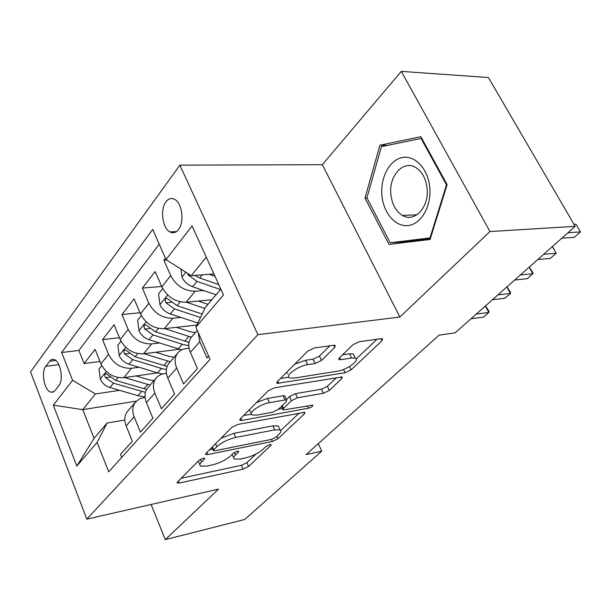 <?xml version="1.0" encoding="UTF-8"?>
<svg xmlns="http://www.w3.org/2000/svg" width="611" height="611" viewBox="0 0 611 611"><rect width="100%" height="100%" fill="white"/><g stroke="black" fill="none" stroke-linecap="round" stroke-linejoin="round"><path stroke-width="0.92" d="M203.226 458.212L199.133 460.213L177.587 481.865L177.312 483.041L179.329 483.034L243.155 469.133L248.578 466.468L270.818 445.503L271.093 444.579L269.932 444.579L266.029 446.488L263.097 449.268C258.338 453.286 252.412 456.196 245.309 457.983L240.077 459.082L234.38 459.082C233.135 458.326 233.501 456.952 235.479 454.974L238.382 452.163L238.618 451.239L237.358 451.231L233.364 453.194L230.469 456.012C225.734 460.098 219.662 463.077 212.254 464.933L206.778 466.086L200.568 466.071C199.331 465.292 199.652 463.932 201.531 461.992L204.387 459.136L204.593 458.219L203.226 458.212M165.955 201.821C159.937 209.336 162.434 228.27 169.927 231.913C173.058 233.524 175.899 232.753 178.45 229.606C184.545 222.389 182.254 203.31 174.83 199.461C171.531 197.666 168.575 198.453 165.955 201.821M334.813 347.376L335.218 345.36L333.69 345.276L314.199 347.995L307.616 351.21L277.363 381.608L277.02 383.395L345.116 372.756L351.149 369.8L382.02 340.717L382.524 338.723L381.195 338.654L359.245 341.717L352.891 344.825L339.54 357.718L339.097 359.612L340.587 359.68L351.516 358.031L355.35 358.191C360.498 359.925 346.788 369.961 337.776 371.137L294.067 378.102L289.545 377.911C284.237 376.055 298.115 365.829 307.639 364.652L315.154 363.522L321.516 360.414L334.813 347.376L333.789 345.261M399.869 317.025L489.961 231.538L575.18 226.353L488.41 77.528L401.297 71.372L322.341 164.687L179.878 165.153L257.895 334.668L399.869 317.025L322.341 164.687M151.116 504.48L165.298 539.628L218.539 489.106L86.815 519.136L257.895 334.668M165.298 539.628L244.744 519.472L321.76 451.155L318.278 443.639M575.18 226.353L455.126 332.85L439.088 335.141L306.126 454.553L321.76 451.155M237.878 424.408L231.813 427.379L206.106 453.209L205.808 454.546L207.763 454.561L272.414 441.47L278.013 438.729L304.461 413.8L304.889 412.288L237.878 424.408M240.306 418.841L268.145 390.864L274.461 387.779L342.183 376.956L341.725 378.683L329.306 390.391L323.41 393.278L297.442 397.799L291.424 400.747L283.519 408.408L283.137 409.973L312.786 405.154C313.008 406.208 311.557 407.232 308.425 408.224L241.849 420.429L239.993 420.383L240.306 418.841M165.436 258.239L163.901 260.225L166.742 260.034M203.547 290.492L195.184 291.241C184.491 291.111 176.335 285.917 170.698 275.66L161.831 286.88L155.148 271.559L142.371 288.109L161.655 286.483M180.879 317.422L172.837 318.278C162.289 318.331 154.3 313.328 148.878 303.27L140.477 313.901L134.076 298.848L121.948 314.55L139.98 312.74M159.395 342.977L151.65 343.917C141.24 344.13 133.419 339.304 128.188 329.444L120.214 339.533L114.074 324.747L102.556 339.655L108.552 354.296C113.593 363.965 121.253 368.624 131.525 368.273L138.995 367.257M119.458 337.715L102.556 339.655M121.704 457.402L120.489 454.363L132.32 441.165L126.133 425.905C124.079 420.475 124.438 415.747 127.203 411.715L128.455 410.264M145.067 397.303L139.423 398.868L135.138 402.504C132.373 406.544 132.037 411.295 134.122 416.763L140.415 432.137L152.88 418.237L146.426 402.687C144.288 397.158 144.593 392.377 147.35 388.329L148.603 386.87M166.452 373.39L164.29 373.703C160.601 374.26 157.745 375.902 155.706 378.629C152.956 382.677 152.666 387.489 154.85 393.056L161.411 408.721L174.555 394.064L167.819 378.217C165.573 372.588 165.833 367.746 168.575 363.69L169.835 362.231M189.066 348.217L186.034 348.606C182.299 349.118 179.42 350.737 177.389 353.456C174.647 357.519 174.418 362.384 176.701 368.059L183.552 384.029L197.429 368.548L190.388 352.394C188.043 346.658 188.241 341.763 190.968 337.7L192.221 336.241M161.831 286.88C167.376 297.061 175.464 302.178 186.103 302.231L211.841 299.749M140.477 313.901C145.815 323.883 153.735 328.817 164.229 328.695L196.91 325.021M120.214 339.533C125.37 349.324 133.122 354.082 143.47 353.807L179.283 349.24M55.105 390.482L58.9 385.518C63.895 379.782 60.443 361.147 54.104 359.505L52.302 359.314L50.621 360.039L45.733 366.31C40.853 372.214 44.412 390.666 50.736 392.147L53.065 392.109L55.105 390.482M179.878 165.153L30.55 371.931L86.815 519.136M206.281 257.155L191.251 275.706L166.024 259.576L152.712 229.415L61.627 352.516L72.587 380.309L95.438 393.958L119.611 390.345M166.024 259.576L192.068 225.91L223.489 294.976L195.864 327.198L210.054 359.367L108.705 471.829L97.088 442.402L76.803 466.063L53.34 405.185L72.587 380.309M159.234 244.194L78.88 350.447L84.119 363.53L95.072 349.347L100.968 363.881C105.947 373.481 113.539 378.079 123.75 377.674L157.577 372.886L162.557 374.054M198.185 332.46L199.774 341.664L206.946 357.939L208.611 356.083M128.188 329.444L121.948 314.55M148.878 303.27L142.371 288.109M170.698 275.66L163.901 260.225M172.921 232.745L172.493 231.783M191.251 275.706L213.911 273.927M95.438 393.958L82.745 409.622L94.063 438.339L107.07 423.033L97.088 442.402M136.268 401.167L82.745 409.622L53.34 405.185M124.82 420.032L107.07 423.033M489.961 231.538L401.297 71.372M195.864 327.198L205.395 307.341L220.846 289.163M99.998 361.483L84.119 363.53M78.88 350.447L61.627 352.516M94.063 438.339L76.803 466.063M420.849 136.704L379.935 145.212L365.004 198.086L388.986 244.423L430.098 239.474L447.107 184.621L420.849 136.704M403.436 241.903L403.818 242.636M367.012 198.033L365.004 198.086M387.893 145.311L379.935 145.212M198.155 461.198L199.881 464.436M232.027 454.492L233.7 457.532M181.169 478.26L241.482 465.299L246.897 462.649L255.994 454.019M280.732 430.556L299.214 413.021M209.558 449.734L212.788 449.093M213.72 449.811L213.506 450.758L214.851 450.773L271.666 439.355L275.607 437.423L278.792 434.413C281.022 432.237 281.442 430.74 280.037 429.915L274.744 429.861L235.731 437.453C228.056 439.286 221.755 442.372 216.821 446.71L213.72 449.811L212.445 446.84M279.006 427.639L278.234 425.936L272.934 425.859L274.744 429.861M220.953 438.286L233.921 433.321L272.934 425.859M336.577 377.59L327.374 386.32L329.306 390.391M286.46 399.541L289.499 396.577L295.518 393.637L321.478 389.199L327.374 386.32M282.481 408.538L278.479 409.263M251.304 414.159L243.59 415.541M269.413 402.68C260.317 404.031 247.455 413.181 252.068 414.945L256.903 415.075L272.414 412.257L278.41 409.324L286.299 401.641L286.681 400.014L285.001 399.968L269.413 402.68L267.481 398.433L256.582 402.489M249.357 409.744L251.289 413.196M285.054 396.486L284.749 395.821L283.076 395.768L285.001 399.968M267.481 398.433L283.076 395.768M294.701 364.187L305.576 360.276L313.092 359.169L319.446 356.068L329.825 345.818M286.513 372.405L287.529 373.55M354.235 355.915L353.295 353.983L349.461 353.8L351.516 358.031M342.534 354.823L349.461 353.8M356.221 358.955L377.01 339.242M280.426 378.522L288.72 377.216M101.731 365.538L98.982 369.006L100.334 379.194C102.236 383.28 105.428 386.053 109.904 387.519L137.979 395.699L145.051 397.051M124.537 377.56L150.146 385.083M136.047 375.933L148.015 379.515L153.926 380.691M146.632 389.436L115.723 380.424L106.261 373.672C104.664 373.894 104.428 375.246 105.55 377.72L113.463 383.181L145.456 392.369M471.035 318.736L483.522 317.078L488.8 312.442L476.305 314.062M485.485 305.912L489.006 311.259L488.8 312.442L485.348 306.035M381.913 195.413C383.448 213.178 395.615 227.315 408.431 225.52C421.262 224 431.542 206.19 429.77 187.569C428.196 168.919 415.029 154.881 402.275 157.554C389.49 159.96 380.202 177.679 381.913 195.413M390.872 194.405C392.033 204.349 395.905 211.36 402.489 215.446C414.464 222.969 429.273 207.289 427.104 188.478C426.012 178.97 422.407 172.103 416.305 167.888C403.779 159.211 388.588 175.624 390.872 194.405M430.327 238.718L404.703 241.826L390.2 242.766L366.928 197.872L381.432 146.64L421.078 138.453L446.473 184.835L430.029 237.916L390.2 242.766M447.046 184.82L446.473 184.835M421.819 138.468L421.078 138.453M430.587 237.878L430.029 237.916M121.009 341.221L117.831 345.223L119.214 355.671C121.192 359.833 124.453 362.682 129.013 364.225L157.562 372.886L161.396 368.418L166.375 369.602M144.089 353.731L170.255 361.743M155.752 352.242L168.04 356.076L174.043 357.343M167.109 366.44L135.13 356.763L125.499 349.851C123.781 350.042 123.506 351.432 124.667 354.036L132.747 359.665L161.396 368.418M492.428 299.757L504.923 298.267L510.406 293.456L497.904 294.899M506.962 286.865L510.513 292.341L510.406 293.456L506.847 286.971M141.294 315.612L137.651 320.21L139.071 330.933C141.126 335.172 144.471 338.104 149.107 339.731L181.719 349.859M164.665 328.649L191.411 337.188M176.457 327.32L189.097 331.422L195.192 332.796M189.005 342.336L155.545 331.872L145.754 324.785C143.906 324.93 143.577 326.373 144.784 329.108L153.04 334.927L182.177 344.207L188.768 345.711M514.661 280.037L527.156 278.731L532.845 273.728L520.358 274.988M529.263 267.083L532.853 272.689L532.845 273.728L529.172 267.167M162.686 288.629L158.532 293.876L159.99 304.874C162.121 309.197 165.55 312.213 170.263 313.932L197.865 323.02M186.324 302.208L204.868 308.448M198.262 301.063L207.946 304.339M202.18 314.039L177.06 305.653L167.109 298.374C165.107 298.481 164.726 299.97 165.971 302.857L174.418 308.868L200.5 317.537M537.779 259.53L550.259 258.43L556.178 253.229L543.698 254.275M552.451 246.516L556.178 253.229L552.375 246.577M180.948 269.115L182.047 277.394C184.262 281.801 187.776 284.909 192.58 286.719L216.057 294.792M209.168 274.301L215.019 276.355M561.83 238.191L574.294 237.312L580.45 231.897L575.959 224.214L573.996 224.329M187.546 273.338L188.318 275.156L196.963 281.381L220.518 289.553M218.776 284.619L199.751 277.982L194.909 275.416M575.959 224.214L580.45 231.897L567.993 232.722M195.184 291.241L186.103 302.231M172.837 318.278L164.229 328.695M151.65 343.917L143.47 353.807M131.525 368.273L123.75 377.674M134.122 416.763L126.133 425.905M199.774 341.664L190.388 352.394M176.701 368.059L167.819 378.217M154.85 393.056L146.426 402.687M108.552 354.296L100.968 363.881M58.839 364.645L45.733 366.31M55.754 360.467L49.445 361.254M200.393 459.312L201.531 461.992M237.939 451.155L238.382 452.163M234.372 452.445L235.479 454.974M270.375 444.51L270.818 445.503M246.897 462.649L248.578 466.468M241.482 465.299L243.155 469.133M178.473 480.972L179.329 483.034M203.952 458.12L204.387 459.136M303.72 412.204L304.461 413.8M276.882 436.223L278.013 438.729M271.483 439.393L272.414 441.47M206.862 452.453L207.763 454.561M233.921 433.321L235.731 437.453M215.538 443.731L216.821 446.71M340.862 376.888L341.725 378.683M321.478 389.199L323.41 393.278M295.518 393.637L297.442 397.799M289.499 396.577L291.424 400.747M282.236 405.605L283.519 408.408M307.348 405.918L308.425 408.224M240.887 418.26L241.849 420.429M319.446 356.068L321.516 360.414M313.092 359.169L315.154 363.522M305.576 360.276L307.639 364.652M339.609 357.649L340.587 359.68M381.004 338.685L382.02 340.717M349.553 366.508L351.149 369.8M343.542 369.479L345.116 372.756M277.738 381.226L278.769 383.464M106.283 371.48L100.296 378.942M141.63 391.452L137.979 395.699M147.656 384.434L143.952 388.749M113.463 383.181L109.904 387.519M118.091 377.529L115.723 380.424M109.827 377.124L105.55 377.72M125.69 347.3L119.176 355.411M167.727 361.048L163.832 365.577M132.747 359.665L129.013 364.225M137.735 353.593L135.13 356.763M129.234 353.456L124.667 354.036M146.113 321.837L139.033 330.666M182.177 344.207L178.152 348.904M188.837 336.447L184.743 341.213M153.04 334.927L149.107 339.731M158.409 328.39L155.545 331.872M149.68 328.565L144.784 329.108M167.651 294.998L159.952 304.599M174.418 308.868L170.263 313.932M180.199 301.819L177.06 305.653M171.233 302.353L165.971 302.857M185.889 272.277L182.002 277.111M196.963 281.381L192.58 286.719M202.333 274.835L199.751 277.982M190.166 275.011L188.318 275.156M176.426 231.6L169.927 231.913M135.138 402.504L127.203 411.715M155.706 378.629L147.35 388.329M177.389 353.456L168.575 363.69M197.269 330.383L190.968 337.7M53.86 391.697L50.736 392.147M177.114 482.568L177.312 483.041M205.571 453.996L205.808 454.546M212.009 447.275L213.338 450.368M278.234 425.936L280.037 429.915M281.472 406.346L282.855 409.355M284.749 395.821L286.681 400.014M239.703 419.734L239.993 420.383M353.295 353.983L355.35 358.191M338.738 358.863L339.097 359.612M276.668 382.623L277.02 383.395M416.946 214.812L402.489 215.446"/></g></svg>
